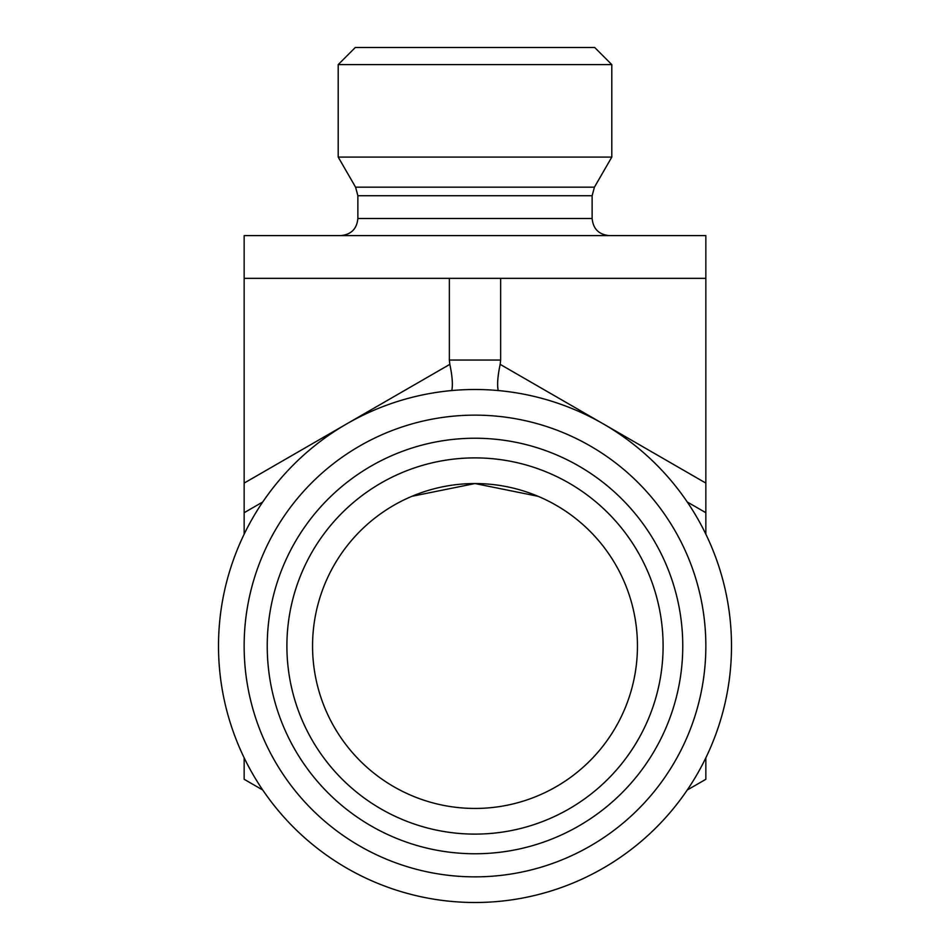 <?xml version="1.0" encoding="UTF-8"?>
<svg xmlns="http://www.w3.org/2000/svg" width="950" height="950" viewBox="0 0 950 950"><rect width="100%" height="100%" fill="white"/><g stroke="black" fill="none" stroke-linecap="round" stroke-linejoin="round"><path stroke-width="1.43" d="M244.15 278.35L244.15 235.6L705.85 235.6L705.85 278.35L244.15 278.35L244.15 512.715L262.746 501.98M500.65 278.35L500.65 360.05L449.35 360.05L449.825 364.361C452.331 376.129 452.972 384.869 451.772 390.557M705.85 278.35L705.85 483.099L500.175 364.361L500.65 360.05M449.35 278.35L449.35 360.05M262.746 790.02L244.15 779.285L244.15 757.803M244.15 534.197L244.15 512.715M663.1 646A188.1 188.1 0 0 0 475 457.9A188.1 188.1 0 0 0 286.9 646A188.1 188.1 0 0 0 475 834.1A188.1 188.1 0 0 0 663.1 646M682.765 646A207.765 207.765 0 0 1 371.117 825.93A207.765 207.765 0 0 1 371.117 466.07A207.765 207.765 0 0 1 682.765 646M286.9 646A188.1 188.1 0 0 0 569.05 808.901A188.1 188.1 0 0 0 569.05 483.099A188.1 188.1 0 0 0 286.9 646M637.45 646A162.45 162.45 0 0 0 393.775 505.317A162.45 162.45 0 0 0 393.775 786.683A162.45 162.45 0 0 0 637.45 646M731.5 646A256.5 256.5 0 0 0 346.75 423.866A256.5 256.5 0 0 0 346.75 868.134A256.5 256.5 0 0 0 731.5 646M705.85 646A230.85 230.85 0 0 1 359.575 845.928A230.85 230.85 0 0 1 359.575 446.072A230.85 230.85 0 0 1 705.85 646M687.254 501.98L705.85 512.715L705.85 534.197M705.85 757.803L705.85 779.285L687.254 790.02M538.128 496.316L475 483.55L411.872 496.316L475 483.55L538.128 496.316M338.2 64.6L611.8 64.6L611.8 157.083L338.2 157.083L338.2 64.6L355.3 47.5L594.7 47.5L611.8 64.6M340.765 235.6C351.156 234.591 356.856 228.891 357.865 218.5L357.865 195.724L355.573 187.174L338.2 157.083M500.175 364.361C497.669 376.129 497.028 384.869 498.228 390.557M705.85 512.715L705.85 483.099M449.825 364.361L244.15 483.099M355.573 187.174L594.427 187.174L611.8 157.083M357.865 195.724L592.135 195.724L594.427 187.174M357.865 218.5L592.135 218.5L592.135 195.724M592.135 218.5C593.144 228.891 598.844 234.591 609.235 235.6"/></g></svg>

